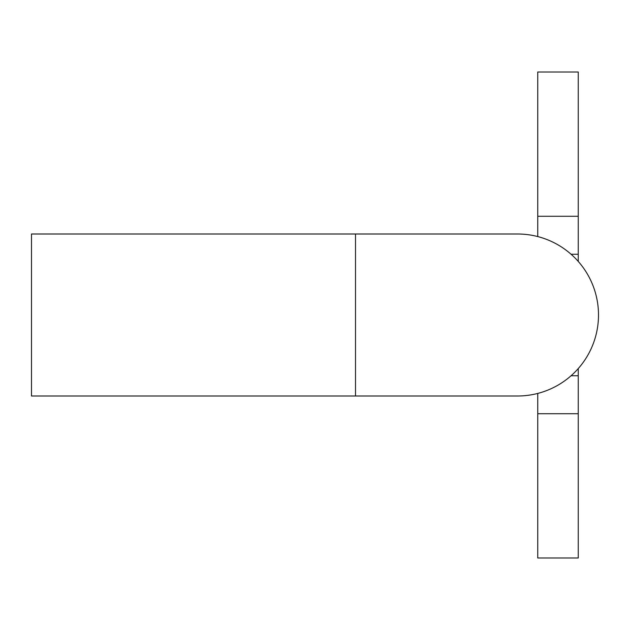 <?xml version="1.0" encoding="UTF-8"?>
<svg xmlns="http://www.w3.org/2000/svg" width="630" height="630" viewBox="0 0 630 630"><rect width="100%" height="100%" fill="white"/><g stroke="black" fill="none" stroke-linecap="round" stroke-linejoin="round"><path stroke-width="0.94" d="M355.501 233.998L31.5 233.998L31.5 396.002L355.501 396.002L355.501 233.998L517.498 233.998A81.002 81.002 0 0 1 598.5 315A81.002 81.002 0 0 1 517.498 396.002A81.002 81.002 0 0 0 598.5 315M571.079 375.748L578.253 375.748L578.253 368.574M578.253 261.426L578.253 254.252L571.079 254.252M578.253 216.279L537.752 216.279L537.752 72.001L578.253 72.001L578.253 254.252M578.253 375.748L578.253 557.999L537.752 557.999L537.752 413.721L578.253 413.721M537.752 216.279L537.752 236.573M537.752 393.427L537.752 413.721M578.253 72.001L537.752 72.001M355.501 396.002L517.498 396.002"/></g></svg>
